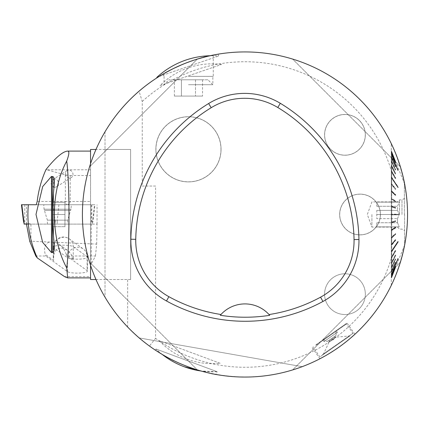 <?xml version="1.0" encoding="UTF-8"?>
<svg xmlns="http://www.w3.org/2000/svg" width="429" height="429" viewBox="0 0 429 429"><rect width="100%" height="100%" fill="white"/><g stroke="black" fill="none" stroke-linecap="round" stroke-linejoin="round"><path stroke-width="0.32" stroke-dasharray="2.15 1.61" d="M82.465 218.565A162.57 162.57 0 0 1 82.465 210.435L82.465 218.565C83.312 246.68 90.83 272.887 105.008 297.184L105.008 131.816C114.141 116.42 125.488 102.88 139.044 91.189L142.246 101.442L142.246 186.052L155.571 186.052L155.571 338.368L149.448 346.037L138.117 337.012L127.638 327.011C118.951 317.937 111.411 307.995 105.008 297.184L105.008 131.816C90.83 156.113 83.312 182.32 82.465 210.435M149.448 346.037A162.57 162.57 0 0 0 391.291 285.36C412.821 238.122 412.821 190.878 391.291 143.64A162.57 162.57 0 0 0 139.044 91.189M182.239 64.527L188.46 62.071C197.624 58.859 204.794 56.751 209.974 55.743C197.989 56.853 163.031 72.78 163.674 73.724C164.725 72.796 170.914 69.729 182.239 64.527M211.207 373.52L196.257 369.594C180.829 364.301 168.753 358.805 160.022 353.099M157.164 351.308L156.006 350.557M162.301 354.472C177.043 365.181 217.283 375.911 216.05 374.474L217.09 371.68L156.006 349.024L217.09 371.68L200.97 370.999A81.285 81.285 0 0 0 217.09 371.68M215.572 374.388L214.055 374.099M325.279 355.856L338.229 347.667L350.064 338.54M354.665 334.491L353.898 335.188M352.225 336.679L349.673 338.872M347.528 340.647L344.868 342.766M344.069 343.377L332.545 351.469M331.719 351.995L328.534 353.952M325.976 355.453L322.769 357.25M321.096 358.151L320.227 358.606M89.548 262.13C104.848 312.961 146.52 354.633 197.351 369.932C146.52 354.633 104.848 312.961 89.548 262.13L197.351 369.932L89.548 262.13M197.351 59.068L89.548 166.87L197.351 59.068C146.52 74.367 104.848 116.039 89.548 166.87C104.848 116.039 146.52 74.367 197.351 59.068L182.459 64.436M400.418 166.87C385.113 116.039 343.447 74.367 292.616 59.068C343.447 74.367 385.113 116.039 400.418 166.87L292.616 59.068L400.418 166.87M292.616 369.932C343.447 354.633 385.113 312.961 400.418 262.13C385.113 312.961 343.447 354.633 292.616 369.932L400.418 262.13L292.616 369.932M220.763 375.252C248.638 379.306 275.783 376.442 302.193 366.666C247.871 387.51 183.092 376.088 139.173 337.923C160.655 356.14 185.183 368.114 212.757 373.841L220.763 375.252A162.57 162.57 0 0 1 212.757 373.841M165.299 72.796L158.446 76.877L174.485 68.013L184.331 63.669L194.498 59.969L210.795 55.566M216.098 54.515L217.562 54.258M158.998 76.534L218.677 55.985L158.998 76.534M391.291 285.36L391.291 143.64L391.291 285.36M391.291 152.617L391.291 154.038L391.291 152.209L391.741 152.649L391.741 154.467L391.741 152.649L391.291 152.209L391.291 152.617L395.297 162.698L391.291 152.617M391.291 152.504L391.291 151.174L391.291 152.097L391.741 152.536L391.741 151.619L391.741 152.536L391.291 152.097L391.291 152.504L395.297 162.698L391.291 152.504M391.291 151.587L391.291 151.174L391.741 151.619L391.291 151.174L391.291 151.587L395.297 161.83L391.291 151.587M391.291 151.55L391.291 151.029L391.741 151.475L391.291 151.131L391.291 151.55L395.297 161.83L391.291 151.55M391.291 154.435L391.291 154.038L391.741 154.467L398.214 170.426L397.833 170.57L398.214 170.426L391.741 154.654L391.741 157.346L391.741 154.654L398.214 170.426L397.833 170.57L398.214 170.238L391.741 154.467L391.291 154.038L391.291 156.939L391.291 154.231L391.741 154.654L391.291 154.231L391.291 154.622L397.833 170.383L391.291 154.435M391.291 157.314L391.291 156.939L391.741 157.346L391.291 156.939L391.291 157.577L395.297 166.86L391.291 157.196L391.291 160.746L391.291 157.196L391.741 157.604L391.741 161.122L391.741 157.604L391.291 157.196L391.291 157.577L395.297 166.86L391.291 157.314M391.291 161.095L391.291 160.746L391.741 161.122L391.291 160.746L391.291 161.422L395.297 170.088L391.291 161.073L391.291 165.401L391.291 161.073L391.741 161.449L391.741 165.744L391.741 161.449L391.291 161.073L391.291 161.422L395.297 170.088L391.291 161.095M391.291 165.723L391.291 165.401L391.741 165.744L391.291 165.401L391.291 166.109L395.297 174.013L391.291 165.787L391.291 170.828L391.291 165.787L391.741 166.136L391.741 171.133L391.741 166.136L391.291 165.787L391.291 166.109L395.297 174.013L391.291 165.723M391.291 171.112L391.291 170.828L391.741 171.133L391.291 170.828L391.291 171.557L395.297 178.582L391.291 171.273L391.291 176.946L391.291 171.273L391.741 171.579L391.741 177.209L391.741 171.579L391.291 171.273L395.297 178.582L391.291 171.112M391.291 177.188L391.741 177.209L398.214 187.452L398.214 186.958L397.833 187.044L397.833 187.537L398.214 187.452L391.741 177.703L391.741 183.869L391.741 177.703L398.214 187.452L397.833 187.537L397.833 187.044L398.214 186.958L391.291 176.946L391.291 183.655L391.291 177.44L391.741 177.703L391.291 177.681L391.291 177.188L397.833 187.044L391.291 177.188M391.291 183.853L391.741 183.869L391.291 183.655L391.291 184.39L391.291 183.853L395.297 188.798L395.297 189.334L391.291 184.191L391.291 190.851L391.291 184.191L391.741 184.406L391.741 191.018L391.741 184.406L391.291 184.191L395.297 189.334L395.297 188.798L391.291 183.853M391.291 191.002L391.741 191.018L391.291 190.851L391.291 191.57L391.291 191.002L395.297 194.782L395.297 195.351L391.291 191.42L391.291 198.418L391.291 191.42L391.741 191.581L391.741 198.53L391.741 191.581L391.291 191.42L395.297 195.351L395.297 194.782L391.291 191.002M391.291 198.525L391.741 198.53L391.291 198.418L391.291 199.115L391.291 198.525L395.297 201.078L395.297 201.668L391.291 199.008L391.291 206.242L391.291 199.008L391.741 199.12L391.741 206.301L391.741 199.12L391.291 199.008L395.297 201.668L395.297 201.078L391.291 198.525M391.291 206.295L391.741 206.301L391.291 206.242L391.291 206.901L391.291 206.295L395.297 207.582L395.297 208.183L391.291 206.848L391.291 214.194L391.291 206.848L391.741 206.901L391.741 214.194L391.741 206.901L391.291 206.848L395.297 208.183L395.297 207.582L391.291 206.295M391.291 214.194L391.291 222.152L391.291 214.194L398.214 214.194L398.214 214.806L398.214 214.194L397.833 214.194L397.833 214.806L398.214 214.806L391.741 214.806L391.741 222.099L391.741 214.806L398.214 214.806L397.833 214.806L397.833 214.194L398.214 214.194L391.291 214.194M391.291 222.099L391.741 222.099L391.291 222.099L391.291 222.705L391.291 222.099L395.297 220.817L395.297 221.418L391.291 222.705L391.291 229.992L391.291 222.758L391.741 222.699L391.741 229.88L391.741 222.699L391.291 222.705L395.297 221.418L395.297 220.817L391.291 222.099M391.291 229.885L391.741 229.88L391.291 229.885L391.291 230.475L391.291 229.885L395.297 227.332L395.297 227.922L391.291 230.475L391.291 237.58L391.291 230.582L391.741 230.47L391.741 237.419L391.741 230.47L391.291 230.475L395.297 227.922L395.297 227.332L391.291 229.885M391.291 237.43L391.741 237.419L391.291 237.43L391.291 237.998L391.291 237.43L395.297 233.649L395.297 234.218L391.291 237.998L391.291 244.809L391.291 238.149L391.741 237.982L391.741 244.594L391.741 237.982L391.291 237.998L395.297 234.218L395.297 233.649L391.291 237.43M391.291 244.61L391.741 244.594L391.291 244.61L391.291 245.147L391.291 244.61L395.297 239.666L395.297 240.202L391.291 245.147L391.291 251.56L391.291 245.345L391.741 245.131L391.741 251.297L391.741 245.131L391.291 245.147L395.297 240.202L395.297 239.666L391.291 244.61M391.291 251.319L391.741 251.297L398.214 241.548L398.214 242.042L398.214 241.548L397.833 241.463L397.833 241.956L398.214 242.042L391.741 251.791L391.741 257.421L391.741 251.791L398.214 242.042L397.833 241.956L397.833 241.463L398.214 241.548L391.741 251.297L391.291 251.319L391.291 257.727L391.291 252.054L391.741 251.791L391.291 252.054L391.291 251.319L397.833 241.463L391.291 251.319M391.291 257.443L391.291 257.727L391.741 257.421L391.291 257.727L391.291 257.443L395.297 250.418L391.291 257.888L391.291 263.213L391.291 258.172L391.741 257.867L391.741 262.864L391.741 257.867L391.291 258.172L391.291 257.888L395.297 250.418L391.291 257.443M391.291 262.891L391.291 263.213L391.741 262.864L391.291 263.213L391.291 262.891L395.297 254.987L391.291 263.277L391.291 267.927L391.291 263.599L391.741 263.256L391.741 267.551L391.741 263.256L391.291 263.599L391.291 263.277L395.297 254.987L391.291 262.891M391.291 267.578L391.291 267.927L391.741 267.551L391.291 267.927L391.291 267.578L395.297 258.912L391.291 267.905L391.291 271.804L391.291 268.254L391.741 267.878L391.741 271.396L391.741 267.878L391.291 268.254L391.291 267.905L395.297 258.912L391.291 267.578M391.291 271.423L391.291 271.804L391.741 271.396L391.291 271.804L391.291 271.423L395.297 262.14L391.291 271.686L391.291 274.769L391.291 272.061L391.741 271.654L391.741 274.346L391.741 271.654L391.291 272.061L391.291 271.686L395.297 262.14L391.291 271.423M391.291 274.378L391.291 274.769L391.741 274.346L398.214 258.574L397.833 258.43L398.214 258.762L391.741 274.533L391.741 276.351L391.741 274.533L398.214 258.762L397.833 258.43L398.214 258.574L391.741 274.346L391.291 274.769L391.291 274.378L391.291 276.791L391.291 274.962L391.741 274.533L391.291 274.962L391.291 274.378L397.833 258.43L391.291 274.378M391.291 276.383L391.291 276.791L391.741 276.351L391.291 276.791L391.291 276.383L395.297 266.302L391.291 276.383M391.291 276.496L391.291 277.826L391.291 276.903L391.741 276.464L391.741 277.381L391.741 276.464L391.291 276.903L391.291 276.496L395.297 266.302L391.291 276.496M391.291 277.413L391.291 277.826L391.741 277.381L391.291 277.826L391.291 277.413L395.297 267.17L391.291 277.413M391.291 277.45L391.291 277.971L391.741 277.525L391.291 277.869L391.291 277.45L395.297 267.17L391.291 277.45M221.048 149.308A32.588 32.588 0 0 0 172.168 121.091A32.588 32.588 0 0 0 172.168 177.531A32.588 32.588 0 0 0 221.048 149.308A32.588 32.588 0 0 1 165.728 172.656A32.588 32.588 0 0 1 175.793 119.289A32.588 32.588 0 0 1 221.048 149.308M365.342 134.84A20.383 20.383 0 0 0 334.77 117.192A20.383 20.383 0 0 0 334.77 152.493A20.383 20.383 0 0 0 365.342 134.84A20.383 20.383 0 0 1 344.959 155.223A20.383 20.383 0 0 1 324.581 134.84A20.383 20.383 0 0 1 344.959 114.457A20.383 20.383 0 0 1 365.342 134.84M380.432 214.5A20.383 20.383 0 0 0 349.855 196.847A20.383 20.383 0 0 0 349.855 232.153A20.383 20.383 0 0 0 380.432 214.5A20.383 20.383 0 0 1 359.91 234.883A20.383 20.383 0 0 1 339.666 214.227A20.383 20.383 0 0 1 360.183 194.117A20.383 20.383 0 0 1 380.432 214.5M365.342 294.16A20.383 20.383 0 0 0 334.77 276.507A20.383 20.383 0 0 0 334.77 311.808A20.383 20.383 0 0 0 365.342 294.16A20.383 20.383 0 0 1 344.959 314.543A20.383 20.383 0 0 1 324.581 294.16A20.383 20.383 0 0 1 344.959 273.777A20.383 20.383 0 0 1 365.342 294.16M269.219 314.757A32.513 32.513 0 0 0 220.785 314.709M139.173 337.923L302.193 366.666L139.173 337.923M391.291 258.43A152.762 152.762 0 0 1 155.571 338.368M142.246 101.442A152.762 152.762 0 0 1 391.291 170.57M315.894 344.836L345.86 323.852L315.894 344.836M329.547 335.274L347.029 323.037L329.547 335.274M130.614 279.526L105.062 279.526L130.614 279.526L130.614 149.474L105.062 149.474L130.614 149.474L130.614 279.526M188.46 76.367L213.256 76.367L188.46 76.367M188.46 84.711L212.848 84.711L188.46 84.711M155.571 186.052L142.246 186.052M127.638 327.011L127.638 279.526M105.008 149.474L95.983 149.474M95.983 279.526L105.008 279.526M174.383 96.069L202.542 96.069L174.383 96.069L174.383 79.81L181.424 79.81L181.424 96.069L181.424 79.81L195.501 79.81L174.383 79.81M195.501 79.81L195.501 96.069L195.501 79.81L202.542 79.81L195.501 79.81M202.542 79.81L202.542 96.069M207.952 79.81L168.972 79.81L207.952 79.81L212.848 84.711L212.848 76.367M391.291 214.806L397.833 214.806L391.291 214.806M391.291 274.565L397.833 258.617L391.291 274.565M391.291 251.812L397.833 241.956L391.291 251.812M391.291 177.681L397.833 187.537L391.291 177.681M391.291 154.622L397.833 170.57L391.291 154.622M395.677 262.532L395.297 262.398L395.677 262.532L391.741 271.654L395.677 262.532L391.741 271.396L395.677 262.275L395.297 262.14L395.677 262.532M395.677 259.363L395.297 259.239L395.677 259.363L391.741 267.878L395.677 259.363L391.741 267.551L395.677 259.036L395.297 258.912L395.677 259.363M395.677 255.486L395.297 255.373L395.677 255.486L391.741 263.256L395.677 255.486L391.741 262.864L395.677 255.099L395.297 254.987L395.677 255.486M395.677 250.965L395.297 250.863L395.677 250.965L391.741 257.867L395.677 250.965L391.741 257.421L395.677 250.52L395.297 250.418L395.677 250.965M395.677 240.272L395.297 240.202L395.677 240.272L391.741 245.131L395.677 240.272L395.677 239.736L391.741 244.594L395.677 239.736L395.297 239.666L395.677 239.736L395.677 240.272M395.677 234.272L395.297 234.218L395.677 234.272L391.741 237.982L395.677 234.272L395.677 233.703L391.741 237.419L395.677 233.703L395.297 233.649L395.677 233.703L395.677 234.272M395.677 227.96L391.741 230.47L395.677 227.96L395.677 227.37L391.741 229.88L395.297 227.332L395.677 227.37L395.677 227.96M395.677 221.439L391.741 222.699L395.677 221.439L395.677 220.833L391.741 222.099L395.297 220.817L395.677 220.833L395.677 221.439M395.677 208.167L391.741 206.901L395.677 208.167L395.677 207.561L391.741 206.301L395.677 207.561L395.297 207.582L395.677 207.561L395.677 208.167M395.677 201.04L395.677 201.63L395.297 201.668L391.741 199.12L395.677 201.63L395.677 201.04L391.741 198.477M395.677 195.297L395.297 195.351L395.677 195.297L391.741 191.581L395.677 195.297L395.677 194.728L391.741 191.018L395.677 194.728L395.297 194.782L395.677 194.728L395.677 195.297M395.677 189.264L395.297 189.334L395.677 189.264L391.741 184.406L395.677 189.264L395.677 188.728L391.741 183.869L395.677 188.728L395.297 188.798L395.677 188.728L395.677 189.264M395.677 178.48L395.297 178.582L395.677 178.48L391.741 171.579L395.677 178.035L391.741 171.133L395.677 178.48M395.677 173.901L395.297 174.013L395.677 173.901L391.741 166.136L395.677 173.514L391.741 165.744L395.677 173.901M395.677 169.964L395.297 170.088L395.677 169.964L391.741 161.449L395.677 169.637L391.741 161.122L395.677 169.964M395.677 166.725L395.297 166.86L395.677 166.725L391.741 157.604L395.677 166.468L391.741 157.346L395.677 166.468L395.297 166.602L395.677 166.725M395.677 162.553L395.297 162.698L395.677 162.553L391.741 152.649L395.677 162.441L391.741 152.536L395.677 162.441L395.297 162.586L395.677 162.553M395.677 161.679L395.297 161.83L395.677 161.679L391.741 151.619L395.677 161.642L391.741 151.582L395.677 161.642L395.297 161.792L395.677 161.679M395.677 266.447L395.297 266.302L395.677 266.447L391.741 276.351L395.677 266.559L391.741 276.464L395.677 266.559L395.297 266.414L395.677 266.447M395.677 267.321L395.297 267.17L395.677 267.321L391.741 277.381L395.677 267.358L391.741 277.418L395.677 267.358L395.297 267.208L395.677 267.321M404.375 214.5L404.375 183.853L404.375 214.5M404.59 214.5L404.59 245.147L404.59 214.5M371.916 214.5L371.916 227.097L371.916 214.5M376.791 202.123L397.522 202.123L376.791 202.123L376.791 206.269L397.522 206.269L376.791 206.269L376.791 202.123L376.791 206.269L376.791 202.123L399.211 202.123L397.522 206.269L397.522 210.36L397.522 206.269L399.211 202.123L376.791 202.123M376.791 210.36L397.522 210.36L376.791 210.36L376.791 218.64L397.522 218.64L376.791 218.64L376.791 210.36M397.522 222.731L397.522 218.64L397.522 222.731L376.791 222.731L397.522 222.731L399.211 226.877L397.522 222.731M376.791 222.731L376.791 226.877L397.522 226.877L376.791 226.877L376.791 222.731M397.522 226.877L399.211 226.877L397.522 226.877M399.549 214.5L399.549 199.871L399.549 214.5M397.522 210.36L399.211 214.5L397.522 210.36M397.522 218.64L399.211 214.5L397.522 218.64M401.989 214.5L401.989 199.871L401.989 214.5M399.211 226.877L376.791 226.877L399.211 226.877M399.211 214.5L376.791 214.5L399.211 214.5M329.719 341.446L335.832 337.167L329.719 341.446M323.225 354.59L329.177 341.827L328.812 341.307A7.481 7.481 0 0 0 335.467 336.642L328.812 341.307L335.467 336.642L335.832 337.167L349.86 335.939L323.225 354.59L349.86 335.939M315.846 345.366L346.428 323.954L315.846 345.366M322.372 354.686L352.954 333.274L322.372 354.686M350.198 335.698L320.227 356.687L350.198 335.698M158.446 76.877L156.783 77.451M90.54 149.474L90.54 279.526M90.54 265.261L90.54 163.739M160.028 85.623L221.514 64.452L160.028 85.623A73.155 73.155 0 0 1 221.514 64.452M335.505 331.108L323.595 339.446L335.505 331.108A7.481 7.481 0 0 1 335.827 335.521L327.633 341.259L335.827 335.521L337.35 332.244L324.034 341.57L337.35 332.244L336.207 330.614L322.892 339.94L336.207 330.614M220.978 149.308A32.513 32.513 0 0 1 165.782 172.603A32.513 32.513 0 0 1 175.82 119.353A32.513 32.513 0 0 1 220.978 149.308M365.283 134.84A20.319 20.319 0 0 1 344.959 155.164A20.319 20.319 0 0 1 324.64 134.84A20.319 20.319 0 0 1 344.959 114.522A20.319 20.319 0 0 1 365.283 134.84M380.367 214.5A20.319 20.319 0 0 1 359.91 234.819A20.319 20.319 0 0 1 339.73 214.227A20.319 20.319 0 0 1 360.183 194.181A20.319 20.319 0 0 1 380.367 214.5M220.141 363.277L159.17 340.664L220.141 363.277C208.773 364.446 197.731 363.057 187.006 359.116A73.155 73.155 0 0 1 159.17 340.664M28.341 204.746L94.471 204.746L92.305 224.094L24.222 224.094M53.33 204.746L55.1 221.096L57.213 221.096L57.239 224.094L92.122 224.094M21.45 204.746L94.965 204.746L92.954 221.096L91.779 221.096L91.13 224.094M24.791 204.746L24.721 221.096L25.343 224.094M55.1 221.096L55.127 224.094L57.239 224.094M28.33 224.094L55.127 224.094M67.685 224.094L47.372 224.094L67.685 224.094M94.965 204.746L94.471 204.746M71.294 204.746L43.758 204.746L71.3 204.746L70.989 209.213L44.074 209.213L70.989 209.213L70.597 210.376L44.466 210.376L70.592 210.376L67.691 220.147L47.372 220.147L67.691 220.147L67.691 224.094M24.721 221.096L23.6 221.096M65.53 174.008A4.065 3.614 57.8 0 0 71.423 177.45A4.065 3.614 57.8 0 0 72.319 172.083A4.065 3.614 57.8 0 0 67.096 170.57A4.065 3.614 57.8 0 0 65.53 174.008M90.54 276.673L90.54 151.099L90.54 277.901L90.54 276.673L64.623 276.673M53.571 251.673L53.571 177.327M53.571 191.86L53.571 237.14M66.822 255.995L66.334 254.451L73.241 259.427L73.241 246.675A10.162 9.615 125.8 0 0 69.38 238.953A10.162 10.162 0 0 0 53.276 247.195A10.162 1.989 0 0 1 62.092 245.222A10.162 1.989 0 0 1 73.241 246.675L87.108 256.665A10.162 9.615 125.8 0 0 83.242 248.943A10.162 9.615 125.8 0 0 73.128 248.391A10.162 9.615 125.8 0 0 67.509 257.309A10.162 9.615 125.8 0 0 67.498 257.706A10.162 1.989 0 0 0 78.646 259.159A10.162 1.989 0 0 0 87.462 257.185A10.162 1.989 0 0 0 87.108 256.665L87.108 270.613L66.822 255.995L95.463 255.995L91.211 264.076L91.211 204.746L67.004 204.746C68.951 204.547 70.024 203.464 70.217 201.496L70.217 175.52L65.353 174.93L46.799 169.787L90.54 169.787M66.334 254.451C64.935 250.252 62.478 246.836 58.977 244.208L55.523 242.315L96.681 244.117L95.463 255.995M70.217 175.52L90.54 175.52M46.005 169.552L46.799 169.787M26.48 224.094L26.48 204.746L91.211 204.746M96.681 244.117L97.051 224.094L30.958 224.094L30.904 241.243L55.523 242.315M97.051 224.094L97.051 204.746M30.958 224.094L26.389 223.187M87.108 270.613A10.162 1.989 180 0 1 87.462 271.133A10.162 1.989 180 0 1 78.646 273.107A10.162 1.989 180 0 1 67.498 271.659L45.764 255.995L35.789 255.995M90.54 264.65L91.211 264.076M54.789 187.307C52.531 187.055 51.287 185.66 51.062 183.119L52.971 179.461C57.057 176.657 60.875 184.325 56.612 186.776L54.789 187.307M36.267 204.746L67.004 204.746L65.835 203.791L65.353 201.496L37.173 201.496M30.904 241.243L29.724 241.243M49.126 242.036C44.916 244.063 43.635 248.203 45.276 254.451L45.764 255.995M73.241 259.427C72.292 255.55 70.297 252.472 67.256 250.177C59.309 246.144 54.649 248.53 53.276 257.336L53.636 260.473L45.276 254.451M53.276 257.336L53.276 247.195A10.162 1.989 0 0 0 53.636 247.715L53.636 260.473M64.951 202.306L64.951 226.694L64.951 202.306L52.354 202.306L52.354 214.5L64.951 214.5L52.354 214.5L52.354 226.694L64.951 226.694L52.354 226.694L52.354 202.306L64.951 202.306M52.354 251.893L52.354 177.107M58.912 204.746L57.213 221.096M91.849 204.746L91.779 221.096M47.372 224.094L47.372 220.147L44.074 209.213L43.758 204.746M65.353 174.93L65.353 201.496L90.54 201.496M67.498 271.659L67.498 257.706L53.636 247.715A10.162 9.615 125.8 0 1 59.084 238.497A10.162 9.615 125.8 0 1 69.38 238.953L83.242 248.943A10.162 10.162 0 0 1 87.462 257.185L87.462 271.133M218.055 54.177L218.677 55.985A81.285 81.285 0 0 0 209.974 55.743M155.55 350.257L156.006 349.024A81.285 81.285 0 0 0 162.157 354.386M354.901 334.277L347.029 323.037M319.943 358.757L312.071 347.511M164.076 76.367L164.076 84.711L168.972 79.81M163.669 73.724L163.669 76.367M213.256 55.057L213.256 76.367M404.59 245.147L391.291 277.971M404.59 183.853L391.291 151.029M404.59 198.37L401.989 199.871L399.549 199.871L397.522 201.903L371.916 201.903L367.331 214.5L371.916 227.097L397.522 227.097L399.549 229.129L401.989 229.129L404.59 230.63M352.858 333.842L352.954 333.274L346.428 323.954L345.86 323.852M320.227 356.687L319.664 356.585L313.138 347.265L313.234 346.696M323.595 339.446A7.481 7.481 0 0 0 327.633 341.259L324.034 341.57L322.892 339.94M92.954 221.096L92.305 224.094M53.459 177.107L53.175 176.721M53.459 251.893L53.158 252.295M67.096 170.57L52.971 179.461M71.423 177.45L56.612 186.776M67.256 250.177L58.977 244.208"/><path stroke-width="0.64" d="M82.411 214.5A162.57 162.57 0 0 1 326.265 73.713A162.57 162.57 0 0 1 326.265 355.287A162.57 162.57 0 0 1 82.411 214.5M212.484 55.212L213.122 55.084M213.202 55.068L212.521 55.207M160.022 353.099L157.164 351.308M156.006 350.557L162.301 354.472M216.05 374.474L215.572 374.388M214.055 374.099L211.207 373.52M350.064 338.54L354.665 334.491M353.898 335.188L352.225 336.679M349.673 338.872L347.528 340.647M344.868 342.766L344.069 343.377M332.545 351.469L331.719 351.995M328.534 353.952L325.976 355.453M322.769 357.25L321.096 358.151M320.227 358.606L325.279 355.856M158.446 76.877C156.419 78.164 156.419 78.164 158.446 76.877C156.419 78.164 156.419 78.164 158.446 76.877L156.783 77.451L156.923 77.847M210.795 55.566L216.098 54.515M217.562 54.258L207.518 56.306L197.351 59.068M182.459 64.436L173.112 68.683L165.299 72.796M130.85 239.226A162.57 162.57 0 0 1 208.633 103.523A69.09 69.09 0 0 1 280.314 103.303A162.57 162.57 0 0 1 358.95 239.5A69.09 69.09 0 0 1 322.919 301.469A162.57 162.57 0 0 1 166.5 300.976A69.09 69.09 0 0 1 130.85 239.226L135.752 239.318A157.668 157.668 0 0 1 211.191 107.7A64.189 64.189 0 0 1 277.788 107.497A157.668 157.668 0 0 1 354.048 239.591A64.189 64.189 0 0 1 320.576 297.163A157.668 157.668 0 0 1 269.037 314.554L269.712 315.315A158.526 158.526 0 0 1 220.297 315.267L220.967 314.505A157.668 157.668 0 0 1 168.87 296.686A64.189 64.189 0 0 1 135.752 239.318M220.967 314.505A32.513 32.513 0 0 1 269.037 314.554M269.492 315.063A32.513 32.513 0 0 0 269.219 314.757M220.785 314.709A32.513 32.513 0 0 0 220.511 315.015M200.97 370.999L184.175 366.736A81.285 81.285 0 0 0 200.97 370.999M95.983 279.526L90.54 279.526L90.54 265.261M90.54 163.739L90.54 149.474L95.983 149.474M21.825 204.746L24.222 224.094L23.456 221.096L21.45 204.746L36.267 204.746L37.173 201.496C38.513 190.347 41.452 179.703 46.005 169.552C55.636 157.523 62.87 151.373 67.696 151.099C69.487 151.196 69.16 154.526 66.715 161.084C50.29 191.302 50.268 237.645 66.715 267.916L67.68 277.89L64.623 276.673L37.302 257.942C29.708 240.996 26.721 223.262 28.341 204.746L26.48 204.746M24.083 224.094L28.33 224.094M51.491 252.59L51.491 176.41L42.712 186.529L35.993 214.403L42.664 242.374L51.491 252.59L53.116 252.338L53.979 251.088C54.37 249.228 54.37 246.005 53.979 241.42L53.571 237.14C52.268 221.997 52.268 206.901 53.571 191.86L53.979 187.58C54.37 182.995 54.37 179.772 53.979 177.912L53.116 176.662L51.491 176.41M67.696 151.099L90.54 151.099M37.302 257.942L35.789 255.995L29.724 241.243L26.48 224.094M66.715 161.084C69.723 183.537 69.729 245.447 66.715 267.916M53.459 177.107L52.354 177.107L52.354 251.893L53.459 251.893M53.979 241.42L53.979 251.088M53.979 177.912L53.979 187.58M211.191 107.7L208.633 103.523M277.788 107.497L280.314 103.303M354.048 239.591L358.95 239.5M320.576 297.163L322.919 301.469M168.87 296.686L166.5 300.976M162.157 354.386A81.285 81.285 0 0 0 184.175 366.736M209.974 55.743A81.285 81.285 0 0 0 156.783 77.451M67.68 277.901L90.54 277.901"/></g></svg>
